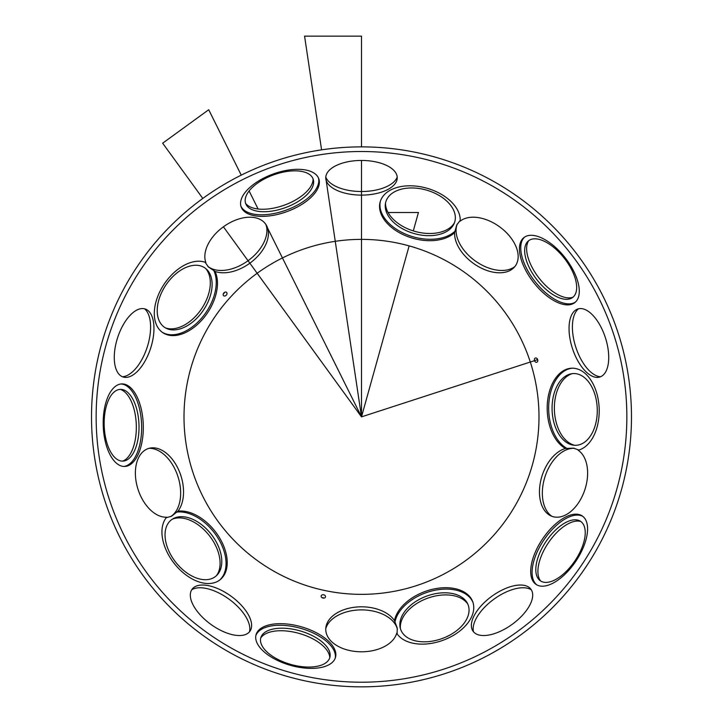 <?xml version="1.0" encoding="UTF-8"?>
<svg xmlns="http://www.w3.org/2000/svg" width="723" height="723" viewBox="0 0 723 723"><rect width="100%" height="100%" fill="white"/><g stroke="black" fill="none" stroke-linecap="round" stroke-linejoin="round"><path stroke-width="1.08" d="M295.788 666.66A41.301 20.018 16 0 0 335.481 657.415A41.301 20.018 16 0 0 295.788 625.404A41.301 20.018 16 0 0 256.087 634.649A41.301 20.018 16 0 0 295.788 666.66M279.964 213.827A41.301 20.018 160 0 0 318.771 178.717A41.301 20.018 160 0 0 279.964 171.857A41.301 20.018 160 0 0 241.157 206.968A41.301 20.018 160 0 0 279.964 213.827M323.335 598.102A2.232 1.663 12 0 0 325.522 596.882A2.232 1.663 12 0 0 323.678 594.794A2.232 1.663 12 0 0 321.148 595.96A2.232 1.663 12 0 0 323.335 598.102M534.378 360.135A2.232 1.663 -108 0 0 536.773 362.259A2.232 1.663 -108 0 0 537.668 359.629A2.232 1.663 -108 0 0 535.391 358.021A2.232 1.663 -108 0 0 534.378 360.135M570.881 342.982A35.743 17.334 72 0 1 576.674 309.462A35.743 17.334 72 0 1 605.368 337.632A35.743 17.334 72 0 1 598.707 377.279A35.743 17.334 72 0 1 570.881 342.982M454.586 232.634A41.301 25.992 16 0 1 405.793 235.806A41.301 25.992 16 0 1 380.19 201.862A41.301 25.992 16 0 1 424.347 187.546A41.301 25.992 16 0 1 460.19 221.139A35.743 22.494 36 0 1 503.506 229.923A35.743 22.494 36 0 1 513.728 267.817A35.743 22.494 36 0 1 477.46 266.037A35.743 22.494 36 0 1 454.586 232.634L456.737 224.97L460.226 220.361M192.047 589.281A35.743 17.334 -144 0 1 192.86 588.314A35.743 17.334 -144 0 1 231.152 596.267A35.743 17.334 -144 0 1 250.556 630.23A35.743 17.334 -144 0 1 211.839 625.061A35.743 17.334 -144 0 1 192.047 589.281M394.487 620.632A41.301 25.992 160 0 1 432.083 589.381A41.301 25.992 160 0 1 472.761 601.798A41.301 25.992 160 0 1 445.449 639.331A41.301 25.992 160 0 1 396.701 633.221A35.743 22.494 180 0 1 356.493 651.577A35.743 22.494 180 0 1 325.956 626.922A35.743 22.494 180 0 1 356.34 607.04A35.743 22.494 180 0 1 394.487 620.632L397.243 628.088L397.135 633.872M361.5 195.111A35.743 17.334 0 0 1 325.847 179.042A35.743 17.334 0 0 1 361.5 160.452A35.743 17.334 0 0 1 397.153 179.042A35.743 17.334 0 0 1 361.5 195.111M215.047 271.405A41.301 25.992 -56 0 1 202.991 318.789A41.301 25.992 -56 0 1 162.792 332.652A41.301 25.992 -56 0 1 162.82 286.236A41.301 25.992 -56 0 1 205.856 262.521A35.743 22.494 -36 0 1 227.591 224.04A35.743 22.494 -36 0 1 266.787 226.037A35.743 22.494 -36 0 1 253.89 259.973A35.743 22.494 -36 0 1 215.047 271.405L208.432 266.995L205.124 262.25M361.5 151.514A265.35 265.35 0 0 1 591.297 549.543A265.35 265.35 0 0 1 131.703 549.543A265.35 265.35 0 0 1 361.5 151.514M177.903 511.197A41.301 25.992 -128 0 1 219.241 537.306A41.301 25.992 -128 0 1 220 579.828A41.301 25.992 -128 0 1 175.87 565.449A41.301 25.992 -128 0 1 166.615 517.198A35.743 22.494 -108 0 1 136.728 484.636A35.743 22.494 -108 0 1 150.736 447.971A35.743 22.494 -108 0 1 179.033 470.727A35.743 22.494 -108 0 1 177.903 511.197L171.658 516.132L166.127 517.813M116.114 342.982A35.743 17.334 -72 0 1 146.326 309.462A35.743 17.334 -72 0 1 150.601 348.341A35.743 17.334 -72 0 1 124.293 377.279A35.743 17.334 -72 0 1 116.114 342.982M565.485 448.468A41.301 25.992 88 0 1 547.383 403.045A41.301 25.992 88 0 1 571.757 368.197A41.301 25.992 88 0 1 599.015 405.775A41.301 25.992 88 0 1 578.138 450.239A35.743 22.494 108 0 1 583.181 494.152A35.743 22.494 108 0 1 550.293 515.58A35.743 22.494 108 0 1 540.777 480.542A35.743 22.494 108 0 1 565.485 448.468L573.429 448.143L578.897 450.031M473.113 631.296A35.743 17.334 144 0 1 472.444 630.23A35.743 17.334 144 0 1 491.848 596.267A35.743 17.334 144 0 1 530.14 588.314A35.743 17.334 144 0 1 513.258 623.542A35.743 17.334 144 0 1 473.113 631.296M361.5 239.376A177.487 177.487 0 0 1 515.21 505.612A177.487 177.487 0 0 1 207.79 505.612A177.487 177.487 0 0 1 361.5 239.376L361.5 416.864L325.757 177.786M223.226 294.035A2.232 1.663 132 0 0 223.588 295.698A2.232 1.663 132 0 0 226.317 295.147A2.232 1.663 132 0 0 226.579 292.372A2.232 1.663 132 0 0 224.69 292.273A2.232 1.663 132 0 0 223.226 294.035M574.785 302.639A41.301 20.018 -128 0 0 565.142 257.768A41.301 20.018 -128 0 0 523.94 237.551A41.301 20.018 -128 0 0 533.583 282.422A41.301 20.018 -128 0 0 574.785 302.639M103.217 425.187A41.301 20.018 88 0 0 124.69 466.462A41.301 20.018 88 0 0 143.281 425.187A41.301 20.018 88 0 0 121.807 383.913A41.301 20.018 88 0 0 103.217 425.187M536.05 584.41A41.301 20.018 -56 0 0 575.743 561.373A41.301 20.018 -56 0 0 582.232 515.942A41.301 20.018 -56 0 0 542.539 538.978A41.301 20.018 -56 0 0 536.05 584.41M223.308 293.791A2.232 1.663 132 0 0 224.654 292.291M473.529 631.83A36.322 17.614 144 0 1 493.954 599.177A36.322 17.614 144 0 1 531.324 589.832M551.848 516.285A36.322 22.865 108 0 1 543.262 483.579A36.322 22.865 108 0 1 574.541 448.35M144.519 308.802A36.322 17.614 -72 0 1 147.185 347.23A36.322 17.614 -72 0 1 122.44 376.746M149.065 448.323A36.322 22.865 -108 0 1 176.602 472.851A36.322 22.865 -108 0 1 174.93 512.724A36.322 22.865 -108 0 1 170.637 516.62M361.5 146.877A269.986 269.986 0 0 1 595.309 551.857A269.986 269.986 0 0 1 127.691 551.857A269.986 269.986 0 0 1 361.5 146.877L361.5 36.15L304.573 36.15L321.581 149.851M265.937 224.546A36.322 22.865 -36 0 1 234.614 267.917A36.322 22.865 -36 0 1 207.655 266.172M397.216 177.108A36.322 17.614 0 0 1 361.5 191.523A36.322 17.614 0 0 1 325.784 177.108M325.766 628.621A36.322 22.865 180 0 1 357.614 610.013A36.322 22.865 180 0 1 395.02 623.931A36.322 22.865 180 0 1 397.388 629.209M191.676 589.832A36.322 17.614 -144 0 1 229.046 599.177A36.322 17.614 -144 0 1 249.471 631.83M514.875 266.552A36.322 22.865 36 0 1 488.387 267.917A36.322 22.865 36 0 1 457.279 223.976M600.56 376.746A36.322 17.614 72 0 1 574.27 341.789A36.322 17.614 72 0 1 578.481 308.802M205.639 268.495A36.322 22.865 -56 0 1 207.908 296.15A36.322 22.865 -56 0 1 165.54 327.935M313.059 178.843A36.322 17.614 -20 0 1 278.4 207.022A36.322 17.614 -20 0 1 245.603 203.389M172.228 519.25A36.322 22.865 -128 0 1 217.415 549.778A36.322 22.865 -128 0 1 216.367 575.752M120.154 389.381A36.322 17.614 -92 0 1 136.313 425.341A36.322 17.614 -92 0 1 122.657 461.12M400.388 628.513A36.322 22.865 160 0 1 435.336 596.014A36.322 22.865 160 0 1 467.763 603.994M260.777 637.903A36.322 17.614 -164 0 1 294.532 632.264A36.322 17.614 -164 0 1 329.778 657.695M574.812 445.287A36.322 22.865 88 0 1 554.378 409.335A36.322 22.865 88 0 1 572.309 373.637M540.596 580.958A36.322 17.614 124 0 1 548.323 542.874A36.322 17.614 124 0 1 580.741 521.455M454.451 222.783A36.322 22.865 16 0 1 421.003 232.752A36.322 22.865 16 0 1 385.531 203.018M572.905 297.243A36.322 17.614 52 0 1 539.078 278.129A36.322 17.614 52 0 1 528.712 240.678M537.207 359.223A2.232 1.663 -108 0 0 537.804 360.641A2.232 1.663 72 0 1 537.189 358.725A2.232 1.663 -108 0 0 537.207 359.223M324.012 598.084A2.232 1.663 12 0 0 322.042 597.668M209.742 297.587A35.897 22.585 124 0 0 206.606 269.336A35.897 22.585 124 0 0 165.938 284.952A35.897 22.585 124 0 0 166.688 328.513A35.897 22.585 124 0 0 209.742 297.587M279.394 173.05A35.897 17.397 160 0 0 246.191 204.708A35.897 17.397 160 0 0 285.35 207.637A35.897 17.397 160 0 0 313.466 180.226A35.897 17.397 160 0 0 279.394 173.05M219.132 548.188A35.897 22.585 52 0 0 173.321 518.59A35.897 22.585 52 0 0 175.617 562.096A35.897 22.585 52 0 0 217.271 574.839A35.897 22.585 52 0 0 219.132 548.188M138.997 425.241A35.897 17.397 88 0 0 121.6 389.426A35.897 17.397 88 0 0 104.193 425.847A35.897 17.397 88 0 0 124.094 460.976A35.897 17.397 88 0 0 138.997 425.241M434.451 593.881A35.897 22.585 -20 0 0 400.099 627.266A35.897 22.585 -20 0 0 442.178 638.536A35.897 22.585 -20 0 0 467.175 602.855A35.897 22.585 -20 0 0 434.451 593.881M295.327 629.697A35.897 17.397 16 0 0 261.265 636.547A35.897 17.397 16 0 0 290.538 664.356A35.897 17.397 16 0 0 330.086 656.285A35.897 17.397 16 0 0 295.327 629.697M597.27 409.417A35.897 22.585 -92 0 0 571.043 373.836A35.897 22.585 -92 0 0 552.101 410.212A35.897 22.585 -92 0 0 573.529 445.178A35.897 22.585 -92 0 0 597.27 409.417M580.587 521.346A35.897 17.397 -56 0 0 579.494 520.723A35.897 17.397 -56 0 0 546.091 541.373A35.897 17.397 -56 0 0 539.457 580.081A35.897 17.397 -56 0 0 574.207 561.907A35.897 17.397 -56 0 0 580.587 521.346M420.298 188.694A35.897 22.585 -164 0 0 385.332 204.284A35.897 22.585 -164 0 0 414.071 233.538A35.897 22.585 -164 0 0 453.945 223.958A35.897 22.585 -164 0 0 420.298 188.694M528.576 240.786A35.897 17.397 -128 0 0 527.636 241.636A35.897 17.397 -128 0 0 536.954 279.783A35.897 17.397 -128 0 0 571.712 298.057A35.897 17.397 -128 0 0 565.178 259.385A35.897 17.397 -128 0 0 528.576 240.786M524.609 237.063A41.301 20.018 -128 0 0 534.893 281.392A41.301 20.018 -128 0 0 575.418 302.097M380.406 201.157A41.301 25.992 -164 0 0 406.977 234.704A41.301 25.992 -164 0 0 455.246 230.971M240.904 206.172A41.301 20.018 160 0 0 286.245 210.095A41.301 20.018 160 0 0 318.454 177.948M123.859 466.452A41.301 20.018 88 0 0 141.618 425.241A41.301 20.018 88 0 0 120.976 383.976M335.219 658.201A41.301 20.018 16 0 0 295.327 626.995A41.301 20.018 16 0 0 255.897 635.454M582.901 516.43A41.301 20.018 -56 0 0 543.922 539.909A41.301 20.018 -56 0 0 536.755 584.844M162.187 332.219A41.301 25.992 124 0 0 202.304 317.325A41.301 25.992 124 0 0 213.674 270.266M219.412 580.262A41.301 25.992 52 0 0 217.641 537.505A41.301 25.992 52 0 0 176.394 512.155M472.996 602.494A41.301 25.992 -20 0 0 431.785 590.971A41.301 25.992 -20 0 0 394.93 622.358M572.499 368.188A41.301 25.992 -92 0 0 548.802 403.823A41.301 25.992 -92 0 0 567.266 448.576M361.5 160.452L361.5 416.864L265.549 223.985M388.052 212.508L418.427 212.508L413.303 230.899M409.128 245.883L361.5 416.864L537.668 359.629M241.247 175.138L208.712 109.724L162.657 143.19L202.811 198.445M223.407 226.796L361.5 416.864M258.093 209.001L249.11 190.944"/></g></svg>
